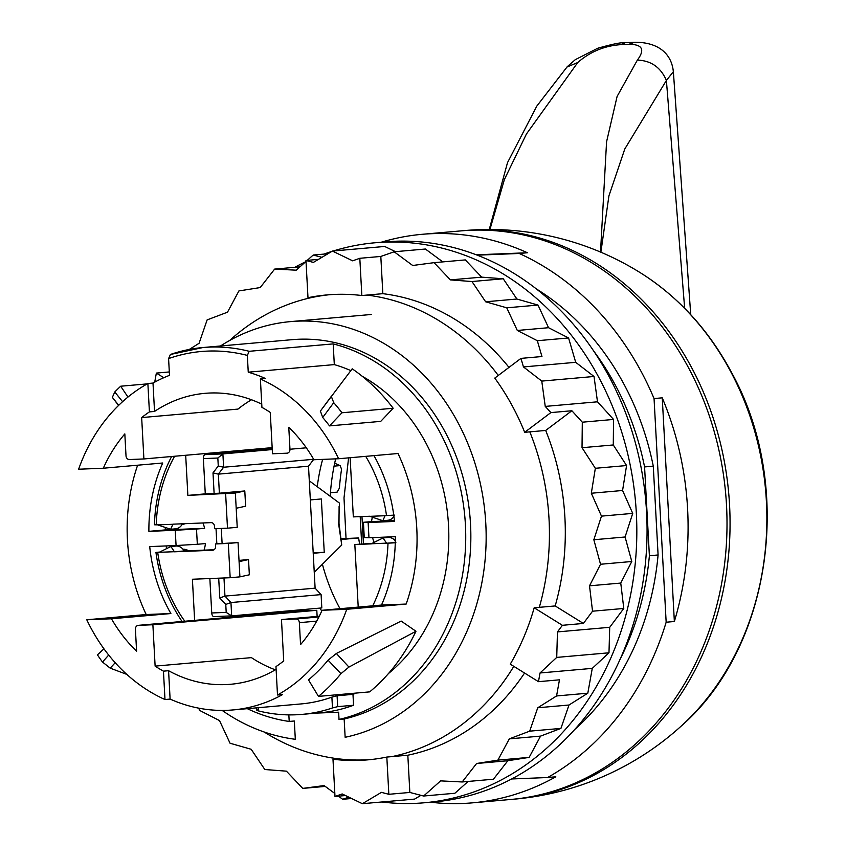 <?xml version="1.0" encoding="UTF-8"?>
<svg xmlns="http://www.w3.org/2000/svg" width="846" height="846" viewBox="0 0 846 846"><rect width="100%" height="100%" fill="white"/><g stroke="black" fill="none" stroke-linecap="round" stroke-linejoin="round"><path stroke-width="1.27" d="M341.943 412.774A191.841 161.618 -95 0 0 333.726 402.664L331.304 396.362L320.306 411.188L352.2 368.814A191.841 161.618 -95 0 1 393.168 408.258L341.943 412.774L329.506 425.887A171.801 144.729 -95 0 0 322.717 417.501L320.401 411.071M329.506 425.887L380.732 421.371L393.168 408.258M415.968 631.253A191.841 161.618 -95 0 1 369.702 691.869L318.477 696.385A191.841 161.618 -95 0 0 340.949 673.67L348.943 667.071L336.359 653.472L401.152 621.07L415.968 631.253L348.943 667.071M336.359 653.472L328.079 660.176A171.801 144.729 -95 0 1 308.494 679.867L318.477 696.385M103.952 648.819L97.438 654.867A191.841 161.618 -95 0 0 102.493 662.037L110.213 668.16L115.193 662.725M126.826 674.399L110.213 668.16M147.225 383.883L120.682 386.22A191.841 161.618 -95 0 0 114.781 391.984L112.349 397.366L118.726 405.287L114.168 399.629M118.556 405.456L112.349 397.366M127.968 397.06L120.682 386.22M430.582 802.22A285.377 240.412 -95 0 0 472.354 802.854A285.377 240.412 -95 0 0 555.811 776.797L547.616 777.527A285.377 240.412 -95 0 0 666.162 622.222L674.357 621.503A285.377 240.412 -95 0 0 687.597 508.89A285.377 240.412 -95 0 0 662.249 397.832L654.053 398.561A285.377 240.412 -95 0 0 519.233 253.472L527.428 252.753A285.377 240.412 -95 0 0 422.228 234.3A285.377 240.412 -95 0 0 381.218 242.231M472.354 802.854L511.28 799.417A285.377 240.412 -95 0 0 726.524 505.453A285.377 240.412 -95 0 0 461.165 230.873L422.228 234.3M477.197 255.164L519.233 253.472M547.616 777.527L511.714 778.965M654.053 398.561L666.162 622.222M662.249 397.832L674.357 621.503M476.266 254.815L527.428 252.753M344.153 718.994A191.841 161.618 -95 0 0 470.524 524.256A191.841 161.618 -95 0 0 292.145 339.669L203.008 347.526L170.416 354.474A191.841 161.618 85 0 1 203.008 347.526A191.841 161.618 85 0 1 249.179 351.302L333.187 343.899A191.841 161.618 85 0 1 465.406 524.71A191.841 161.618 85 0 1 339.024 719.438L344.153 718.994L345.147 737.289A209.977 176.899 -95 0 0 485.794 523.642A209.977 176.899 -95 0 0 290.548 321.607A209.977 176.899 -95 0 0 220.51 345.982M340.029 608.708A174.181 146.739 85 0 1 322.411 564.24M317.25 486.704A174.181 146.739 85 0 1 322.633 459.389M222.16 710.418A209.977 176.899 -95 0 0 295.317 739.298L294.323 721.004L289.205 721.448L288.846 714.881M339.024 719.438L338.633 712.205L316.806 713.083M289.205 721.448A191.841 161.618 85 0 1 247.307 708.673M321.713 611.076A169.887 143.122 85 0 1 320.052 608.094M249.179 351.302L247.349 355.415L248.248 372.187L334.307 364.605L333.187 343.899M334.307 364.605A171.801 144.729 85 0 1 350.794 370.601M362.3 376.333A171.801 144.729 85 0 1 448.528 525.387A171.801 144.729 85 0 1 388.494 673.501M356.177 693.054A171.801 144.729 85 0 1 352.972 694.355L353.565 705.247A182.302 153.581 85 0 1 319.873 712.818L301.948 714.394A182.302 153.581 -95 0 0 332.478 707.943L331.886 697.125A171.801 144.729 85 0 1 301.028 703.935L232.893 709.942A171.801 144.729 85 0 1 170.109 699.082L164.991 699.536A171.801 144.729 85 0 1 86.778 619.769L146.199 614.534A171.801 144.729 85 0 1 127.439 539.854A171.801 144.729 85 0 1 137.623 465.205M170.416 354.474L168.587 358.588L169.496 375.36A171.801 144.729 85 0 0 152.999 383.069L154.532 411.442A146.03 123.019 -95 0 1 204.986 393.337A146.03 123.019 -95 0 1 261.752 404.166M138.416 625.331L302.329 610.875L316.795 610.294L152.883 624.75L138.416 625.331A3.818 3.215 85 0 0 138.289 625.342A3.818 3.215 85 0 0 135.413 629.265L136.597 651.219A146.03 123.019 85 0 1 111.461 618.775L170.881 613.54A146.03 123.019 85 0 1 149.721 546.59L176.074 545.533L175.249 530.283L148.896 531.351A146.03 123.019 85 0 1 162.728 462.995L103.307 468.229L78.625 469.223A171.801 144.729 85 0 1 147.87 383.524L152.999 383.069M353.565 705.247L337.681 706.643L337.089 695.761L331.886 697.125M337.089 695.761L352.972 694.355M338.601 458.744L313.919 459.738A146.03 123.019 85 0 0 288.782 427.293L289.966 449.247A3.818 3.215 85 0 1 287.09 453.181A3.818 3.215 85 0 1 286.963 453.192L272.497 453.773L270.255 412.404A146.03 123.019 85 0 0 261.922 407.36L260.388 378.987A171.801 144.729 85 0 1 338.601 458.744L398.011 453.509A171.801 144.729 85 0 1 416.771 528.19A171.801 144.729 85 0 1 406.165 604.055L381.493 605.049A146.03 123.019 85 0 0 395.315 536.692L368.962 537.76L368.137 522.511L394.49 521.443A146.03 123.019 85 0 0 373.974 455.624M381.493 605.049L322.072 610.283L346.754 609.289L406.165 604.055M346.754 609.289A171.801 144.729 85 0 1 277.499 695L282.627 694.545A171.801 144.729 85 0 1 232.893 709.942M337.681 706.643L332.478 707.943M257.311 709.879L258.538 710.926A182.302 153.581 -95 0 0 301.948 714.394M248.248 372.187A171.801 144.729 85 0 1 265.507 378.532L260.388 378.987M251.495 399.767A146.03 123.019 85 0 0 237.969 409.094L141.663 417.586L143.905 458.955L272.158 447.65M316.795 610.294L317.134 616.417M152.883 624.75L155.125 666.119L251.421 657.628A146.03 123.019 85 0 0 275.299 669.81M319.259 616.226L281.475 619.558L283.717 660.927A146.03 123.019 85 0 1 275.965 666.616L277.499 695M170.881 613.54L146.199 614.534M147.87 383.524L149.414 411.896L154.532 411.442M103.307 468.229A146.03 123.019 85 0 1 124.827 433.903L126.012 455.857A3.818 3.215 85 0 0 129.438 459.537L143.905 458.955M141.663 417.586A146.03 123.019 85 0 1 149.414 411.896M155.125 666.119A146.03 123.019 85 0 0 163.447 671.153L164.991 699.536M86.778 619.769L111.461 618.775M322.072 610.283A146.03 123.019 85 0 1 300.552 644.61L299.357 622.656A3.818 3.215 85 0 0 295.941 618.976L281.475 619.558M163.447 671.153L168.576 670.709A146.03 123.019 -95 0 0 230.63 684.277A146.03 123.019 -95 0 0 276.113 669.334M168.576 670.709L170.109 699.082M183.667 550.143L185.094 549.382M183.815 523.737L184.502 523.907M185.041 523.685A12.404 10.448 85 0 1 182.165 524.435A12.404 10.448 85 0 1 182.102 524.446M188.531 550.767A12.404 10.448 -95 0 0 183.085 549.234A12.404 10.448 -95 0 0 182.99 549.244M330.215 496.274A188.975 159.207 85 0 1 335.661 458.86M340.705 539.547L358.651 537.961A188.975 159.207 85 0 0 359.603 544.115M340.568 538.712L358.651 537.961M372.24 517.678A36.272 30.551 -95 0 0 371.553 521.591L394.416 520.671M372.568 537.612A36.272 30.551 -95 0 0 373.911 541.863M166.197 545.924A146.03 123.019 -95 0 0 166.398 547.796M204.066 550.143A36.272 30.551 -95 0 0 205.451 543.566L197.33 544.274L196.505 529.036L175.249 530.283M165.287 528.433A146.03 123.019 -95 0 0 165.287 529.903L204.626 528.316A36.272 30.551 -95 0 0 202.966 522.965M368.137 522.511L363.431 522.299L364.256 537.548L368.962 537.76M371.553 521.591L363.431 522.299M176.074 545.533L197.33 544.274M148.896 531.351L165.287 529.903M196.505 529.036L204.626 528.316M334.075 466.135L340.113 465.607L334.678 463.217M340.113 465.607L341.562 469.181A209.977 176.899 85 0 0 339.415 488.131L337.12 492.139L330.448 492.732M620.456 658.537A261.044 219.918 -95 0 0 649.39 555.737L644.578 466.929A261.044 219.918 -95 0 0 593.3 350.477M644.578 466.929L653.281 466.157A261.044 219.918 -95 0 0 536.121 288.782M574.963 729.284A261.044 219.918 -95 0 0 658.093 554.976L649.39 555.737M653.281 466.157L658.093 554.976M361.834 295.529A233.359 196.6 85 0 0 334.794 294.419A233.359 196.6 85 0 0 326.916 294.926A233.359 196.6 85 0 0 307.986 297.697L305.966 260.473L313.401 262.397L332.446 251.061L352.623 260.822L359.814 258.294L361.834 295.529L366.953 295.074A233.359 196.6 85 0 1 498.273 375.465M395.463 251.664L384.687 246.461L332.446 251.061M442.807 261.89L425.39 249.02L394.141 251.78L412.689 265.485L434.061 262.662L465.311 259.912L481.66 277.15L503.233 278.778L516.895 299.029L538.003 305.068L548.557 327.709L568.575 337.966L575.703 362.321L523.452 366.931L541.768 381.091L545.247 406.408L550.873 412.594L524.689 432.306L529.808 431.851A233.359 196.6 85 0 1 539.314 607.333L555.188 605.937L583.391 623.449L562.389 625.3L557.461 631.909L556.731 657.405L540.034 672.972L538.468 681.675L510.265 664.152A233.359 196.6 85 0 0 534.186 607.788L539.314 607.333M575.703 362.321L594.019 376.481L541.768 381.091M594.019 376.481L597.498 401.808L545.247 406.408M597.498 401.808L613.551 419.436L613.276 444.964L626.579 465.543L622.571 490.49L632.723 513.385L625.088 536.988L631.782 561.501L620.753 583.063L623.788 608.454L609.712 627.309L608.983 652.795L556.731 657.405M609.712 627.309L557.461 631.909M608.983 652.795L592.274 668.372L540.034 672.972M332.986 759.232A233.359 196.6 85 0 0 360.026 760.343A233.359 196.6 85 0 0 367.904 759.845A233.359 196.6 85 0 0 386.823 757.064L388.843 794.299L381.409 792.364L362.374 803.7L342.186 793.95L334.995 796.467L332.986 759.232L338.104 758.788A233.359 196.6 85 0 1 264.174 732.002M420.948 795.325L414.625 799.089L362.374 803.7M154.014 382.508L154.786 381.789L156.351 373.086L163.786 377.707M333.25 250.998A281.084 236.795 85 0 1 374.968 242.781A281.084 236.795 85 0 1 384.454 242.168A281.084 236.795 85 0 1 635.991 507.6A281.084 236.795 85 0 1 424.343 802.769A281.084 236.795 85 0 1 414.847 803.383A281.084 236.795 85 0 1 381.821 801.987M325.837 786.843A281.084 236.795 85 0 1 324.896 786.442M294.799 267.315A281.084 236.795 85 0 1 305.649 261.774M324.029 254.086A281.084 236.795 85 0 1 331.801 251.442M592.274 668.372L587.811 693.191L568.988 705.014L560.93 728.406L540.562 736.115L529.152 757.382L507.854 760.734L493.43 779.219L462.18 781.968L440.607 780.879L423.613 796.023L409.845 792.448L388.843 794.299M468.124 781.45L454.862 793.262L423.613 796.023M374.968 242.781L385.216 241.871A281.084 236.795 85 0 1 394.701 241.269A281.084 236.795 85 0 1 646.228 506.701A281.084 236.795 85 0 1 434.58 801.871L424.343 802.769M370.463 759.592A233.359 196.6 85 0 1 365.144 759.898A233.359 196.6 85 0 1 338.104 758.788M513.808 666.352A233.359 196.6 85 0 1 391.952 756.61L407.825 755.214L409.845 792.448M229.657 340.483A233.359 196.6 85 0 1 313.105 297.253A233.359 196.6 85 0 1 329.475 294.715M386.823 757.064L391.952 756.61M568.575 337.966L537.326 340.716L541.958 356.536L520.956 358.387L494.773 378.099A233.359 196.6 85 0 1 524.689 432.306M307.986 297.697L313.105 297.253M520.956 358.387L523.452 366.931M534.186 607.788L562.389 625.3M189.293 349.44L199.074 343.296L207.133 319.894L227.5 312.195L238.91 290.929L260.208 287.566L274.633 269.091L296.206 270.181L306.019 261.435M169.306 371.944L156.351 373.086M325.255 786.41L302.752 788.398L286.403 771.161L264.83 769.522L251.167 749.27L230.059 743.243L219.505 720.591L199.487 710.344L198.852 708.187M334.836 793.495L324.124 785.574L302.752 788.398M351.598 798.497L342.672 799.28L338.453 796.16M345.485 795.536L334.995 796.467M348.795 797.144L342.672 799.28M507.854 760.734L476.605 763.494L462.18 781.968M529.152 757.382L497.903 760.131L476.605 763.494M540.562 736.115L509.313 738.865L497.903 760.131M560.93 728.406L529.681 731.166L509.313 738.865M568.988 705.014L537.749 707.764L529.681 731.166M587.811 693.191L556.573 695.951L537.749 707.764M556.573 695.951L559.47 679.824L538.468 681.675M623.788 608.454L592.538 611.203L583.391 623.449M620.753 583.063L589.514 585.823L592.538 611.203M631.782 561.501L600.533 564.261L589.514 585.823M625.088 536.988L593.839 539.748L600.533 564.261M632.723 513.385L601.474 516.134L593.839 539.748M622.571 490.49L591.322 493.239L601.474 516.134M626.579 465.543L595.341 468.293L591.322 493.239M613.276 444.964L582.027 447.714L595.341 468.293M613.551 419.436L582.302 422.196L582.027 447.714M582.302 422.196L571.875 410.744L550.873 412.594M548.557 327.709L517.308 330.469L537.326 340.716M538.003 305.068L506.754 307.817L517.308 330.469M516.895 299.029L485.646 301.789L506.754 307.817M503.233 278.778L471.983 281.538L485.646 301.789M481.66 277.15L450.41 279.899L471.983 281.538M434.061 262.662L450.41 279.899M394.141 251.78L380.816 256.444L359.814 258.294M321.945 257.311L313.2 255.037L327.941 253.747M318.498 259.362L305.966 260.473M307.235 260.357L313.2 255.037M299.939 266.86L274.633 269.091M571.875 410.744L545.691 430.455A233.359 196.6 85 0 1 555.188 605.937M529.808 431.851L545.691 430.455M524.562 673.035A233.359 196.6 85 0 1 407.825 755.214M380.816 256.444L382.836 293.678A233.359 196.6 85 0 1 508.985 367.397M366.953 295.074L382.836 293.678M512.824 799.28A285.377 240.412 -95 0 0 514.357 799.153A285.377 240.412 -95 0 0 692.779 369.787A285.377 240.412 -95 0 0 464.232 230.598A285.377 240.412 -95 0 0 462.699 230.736M365.715 456.354A137.443 115.786 -95 0 1 370.104 464.147A137.443 115.786 -95 0 1 386.506 515.563L385.089 515.616A10.501 8.841 -95 0 1 385.046 515.722L369.85 516.335A10.501 8.841 -95 0 1 369.797 516.24L353.332 516.895L350.128 457.728M358.218 607.1L354.834 544.528L371.817 543.386M385.046 515.722L382.847 520.713L387.817 520.269A10.501 8.841 -95 0 0 393.919 516.441M372.737 605.821A137.443 115.786 -95 0 0 377.231 595.7A137.443 115.786 -95 0 0 387.997 543.195L386.59 543.248A10.501 8.841 -95 0 0 386.537 543.153L371.331 543.767A10.501 8.841 -95 0 0 371.288 543.872L354.834 544.528M395.304 540.869A10.501 8.841 -95 0 0 388.039 537.496L383.069 537.94L371.331 543.767M386.506 515.563L394.426 515.098M382.847 520.713L369.85 516.335M386.537 543.153L383.069 537.94M395.272 542.487L386.59 543.248M387.997 543.195L395.917 542.73M231.561 615.888L213.985 616.597A3.818 2.052 87.7 0 1 213.932 616.597A3.818 2.052 87.7 0 1 211.733 612.969L226.199 612.388L231.667 615.888L230.947 602.542L224.951 596.102L223.979 577.977M213.932 616.597L231.667 615.888L321.818 607.936L321.099 594.601L230.947 602.542L225.766 604.435L219.78 597.995L224.951 596.102L315.114 588.16L308.504 466.199L218.353 474.141L213.002 472.872L218.268 465.977L223.619 467.246L218.353 474.141L219.378 493.197L244.801 490.955L245.626 506.204L236.193 508.266L235.368 493.017L244.801 490.955M211.733 612.969L209.861 578.548M212.843 550.238L212.579 550.27A3.818 3.215 -95 0 0 212.706 550.26A3.818 3.215 -95 0 0 215.593 546.326L215.466 543.946L228.314 543.428L230.175 577.723L192.402 579.246L194.633 620.372M304.179 609.49L304.253 610.801M230.175 577.723L239.904 576.866L249.348 574.804L248.523 559.566L239.016 560.401M212.579 550.27L174.424 551.803A10.501 8.841 -95 0 0 174.371 551.708L159.175 552.311A10.501 8.841 -95 0 0 159.122 552.417L157.716 552.48A137.443 115.786 -95 0 0 174.107 603.896A137.443 115.786 -95 0 0 184.809 621.239M321.099 594.601L315.114 588.16M239.904 576.866L238.054 542.572L228.314 543.428M239.08 561.628L248.523 559.566M159.175 552.311L170.903 546.484L174.371 551.708M174.424 551.803L184.153 550.947A10.501 8.841 85 0 0 175.873 546.051L170.903 546.484M214.091 549.741L184.153 550.947M238.054 542.572L215.466 543.946M157.716 552.48L155.939 552.406A143.164 120.608 -95 0 0 173.102 606.529A143.164 120.608 -95 0 0 182.059 621.482M159.45 552.089L155.939 552.406M313.221 553.284L324.251 552.311L313.2 552.84M309.298 480.835L339.468 503.106L338.675 524.234L341.731 545.014L314.257 572.361M310.334 499.923L321.353 498.95L324.251 552.311M339.109 506.278L339.003 523.431L341.731 545.014M313.707 459.378L308.504 466.199M313.665 459.304L223.619 467.246L222.889 453.911L272.264 449.554M272.222 448.708L205.208 454.619A3.818 2.052 87.7 0 0 203.368 458.606L205.282 493.863L219.378 493.197M185.686 455.275L187.865 495.396L205.282 493.863M187.865 495.396L235.368 493.017M218.268 465.977L217.834 458.024L222.889 453.911L205.208 454.619M174.604 456.248A137.443 115.786 -95 0 0 166.979 472.332A137.443 115.786 -95 0 0 156.224 524.848L157.631 524.784A10.501 8.841 -95 0 0 157.684 524.89L172.88 524.277A10.501 8.841 -95 0 0 172.933 524.171L211.088 522.638A3.818 3.215 -95 0 1 214.503 526.318L214.63 528.697L227.489 528.179L225.639 493.874M157.684 524.89L170.681 529.268L175.651 528.824A10.501 8.841 -95 0 0 182.44 523.79M236.193 508.266L237.229 527.322L227.489 528.179M171.601 456.512A143.164 120.608 -95 0 0 165.679 469.488A143.164 120.608 -95 0 0 154.448 524.774L156.224 524.848M170.681 529.268L172.88 524.277M489.929 229.499L504.406 179.479L526.413 134.028L577.755 62.519C590.117 51.733 604.478 45.779 620.827 44.648L628.758 44.33C642.378 44.256 645.255 49.523 637.366 60.108L617.104 96.444L606.571 141.8L600.523 252.066M684.657 308.293L666.394 80.444L624.803 148.959L608.93 195.817L600.882 252.214M690.727 314.649L673.363 71.699L666.394 80.444C660.737 67.342 651.06 60.563 637.366 60.108M566.926 67.046L577.755 62.519M333.726 402.664L322.717 417.501M340.949 673.67L328.079 660.176M102.493 662.037L108.7 655.047M114.781 391.984L122.585 401.67M247.349 355.415A188.024 158.403 -95 0 0 168.587 358.588M258.358 707.7L258.538 710.926M318.9 616.956L295.941 618.976M316.7 621.133L299.357 622.656M289.966 449.247L306.305 447.809M514.357 799.153A285.377 285.377 0 0 0 681.337 725.963A269.768 227.267 -95 0 0 731.61 373.319A269.768 227.267 -95 0 0 641.448 273.438A285.377 285.377 0 0 0 464.232 230.598M348.594 457.866L344.005 497.903L346.035 538.468M361.961 516.557L363.431 543.777M226.199 612.388L225.766 604.435M219.78 597.995L218.702 578.188M222.096 543.354L221.292 528.433M216.84 543.819L216.026 528.644M214.123 493.504L213.002 472.872M217.834 458.024L203.368 458.606M634.532 42.3L628.758 44.33M625.331 42.66L620.827 44.648M371.479 314.469L290.548 321.607M256.602 707.848L256.729 710.122M138.289 625.342L302.202 610.886M641.448 273.438C679.38 297.665 709.667 331.156 732.308 373.921C794.235 486.936 771.584 647.222 681.337 725.963M360.195 516.62L361.676 543.925M489.252 229.499L507.505 162.654L536.787 106.131L567.222 66.728L575.269 59.675L597.636 48.285C612.018 44.182 621.186 42.311 625.152 42.67L634.331 42.3C656.158 41.919 671.407 52.008 673.353 71.688"/></g></svg>
